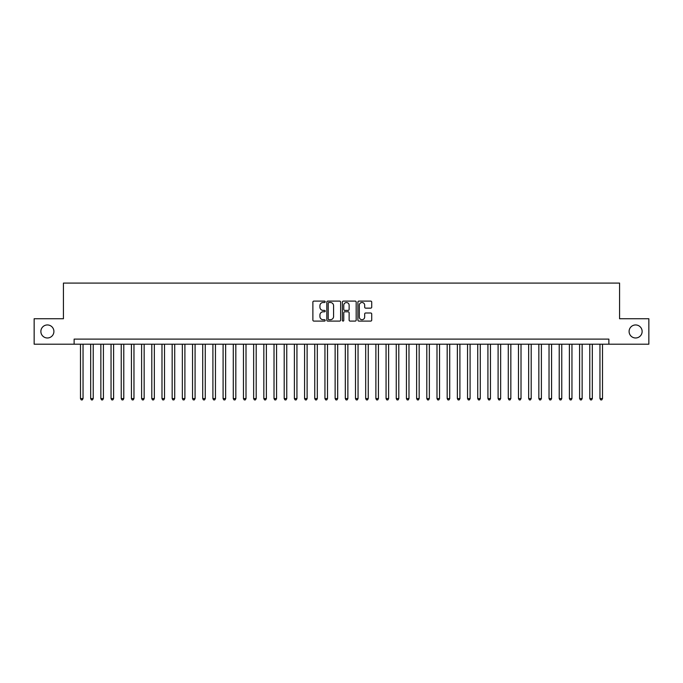<?xml version="1.0" encoding="UTF-8"?>
<svg xmlns="http://www.w3.org/2000/svg" width="683" height="683" viewBox="0 0 683 683"><rect width="100%" height="100%" fill="white"/><g stroke="black" fill="none" stroke-linecap="round" stroke-linejoin="round"><path stroke-width="1.02" d="M325.202 301.801A0.7 0.7 0 0 0 324.502 301.101L313.881 301.101A0.999 0.999 0 0 0 312.882 302.099L312.882 320.096A0.999 0.999 0 0 0 313.881 321.095L324.502 321.095A0.7 0.7 0 0 0 325.202 320.395A0.7 0.7 0 0 0 324.502 319.695L323.127 319.695A3.202 3.202 0 0 1 319.926 316.494L319.926 314.991A3.202 3.202 0 0 1 323.127 311.798L324.502 311.798A0.7 0.7 0 0 0 325.202 311.098A0.7 0.7 0 0 0 324.502 310.398L323.127 310.398A3.202 3.202 0 0 1 319.926 307.196L319.926 305.694A3.202 3.202 0 0 1 323.127 302.501L324.502 302.501A0.7 0.7 0 0 0 325.202 301.801M629.094 331.468A6.523 6.523 0 0 0 635.608 337.983A6.523 6.523 0 0 0 642.131 331.468A6.523 6.523 0 0 0 635.608 324.946A6.523 6.523 0 0 0 629.094 331.468M40.869 331.468A6.523 6.523 0 0 0 47.392 337.983A6.523 6.523 0 0 0 53.906 331.468A6.523 6.523 0 0 0 47.392 324.946A6.523 6.523 0 0 0 40.869 331.468M370.715 308.144A0.999 0.999 0 0 0 371.714 307.145L371.714 302.099A0.999 0.999 0 0 0 370.715 301.101L358.925 301.101A0.999 0.999 0 0 0 357.918 302.099L357.918 320.096A0.999 0.999 0 0 0 358.925 321.095L370.715 321.095A0.999 0.999 0 0 0 371.714 320.096L371.714 313.992A0.999 0.999 0 0 0 370.715 312.993L365.67 312.993A0.999 0.999 0 0 0 364.671 313.992L364.671 317.023A2.672 2.672 0 0 1 361.999 319.695A2.672 2.672 0 0 1 359.318 317.023L359.318 305.173A2.672 2.672 0 0 1 361.999 302.501A2.672 2.672 0 0 1 364.671 305.173L364.671 307.145A0.999 0.999 0 0 0 365.67 308.144L370.715 308.144M74.131 344.198L34.15 344.198L34.15 318.739L63.434 318.739L63.434 283.086L619.566 283.086L619.566 318.739L648.85 318.739L648.85 344.198L608.869 344.198L608.869 339.109L74.131 339.109L74.131 344.198L608.869 344.198M340.629 302.099A0.999 0.999 0 0 0 339.622 301.101L327.831 301.101A0.999 0.999 0 0 0 326.824 302.099L326.824 320.096A0.999 0.999 0 0 0 327.831 321.095L339.622 321.095A0.999 0.999 0 0 0 340.629 320.096L340.629 302.099M343.378 301.101L355.169 301.101A0.999 0.999 0 0 1 356.176 302.099L356.176 320.096A0.999 0.999 0 0 1 355.169 321.095L350.123 321.095A0.999 0.999 0 0 1 349.124 320.096L349.124 312.797A0.999 0.999 0 0 0 348.125 311.798L344.778 311.798A0.999 0.999 0 0 0 343.771 312.797L343.771 320.395A0.7 0.7 0 0 1 343.071 321.095A0.7 0.7 0 0 1 342.371 320.395L342.371 302.099A0.999 0.999 0 0 1 343.378 301.101M328.924 302.501A0.7 0.7 0 0 0 328.224 303.201L328.224 318.995A0.7 0.7 0 0 0 328.924 319.695L330.376 319.695A3.202 3.202 0 0 0 333.577 316.494L333.577 305.694A3.202 3.202 0 0 0 330.376 302.501L328.924 302.501M349.124 305.224A2.672 2.672 0 0 0 346.452 302.552A2.672 2.672 0 0 0 343.771 305.224L343.771 309.399A0.999 0.999 0 0 0 344.778 310.398L348.125 310.398A0.999 0.999 0 0 0 349.124 309.399L349.124 305.224M80.492 344.198L80.492 398.59L83.044 398.59L83.044 344.198M83.044 398.59L82.276 399.914L81.26 399.914L80.492 398.59M90.677 344.198L90.677 398.59L93.23 398.59L93.23 344.198M93.23 398.59L92.461 399.914L91.445 399.914L90.677 398.59M100.862 344.198L100.862 398.59L103.415 398.59L103.415 344.198M103.415 398.59L102.646 399.914L101.63 399.914L100.862 398.59M111.047 344.198L111.047 398.59L113.6 398.59L113.6 344.198M113.6 398.59L112.832 399.914L111.816 399.914L111.047 398.59M121.233 344.198L121.233 398.59L123.785 398.59L123.785 344.198M123.785 398.59L123.017 399.914L122.001 399.914L121.233 398.59M131.426 344.198L131.426 398.59L133.97 398.59L133.97 344.198M133.97 398.59L133.202 399.914L132.186 399.914L131.426 398.59M141.612 344.198L141.612 398.59L144.156 398.59L144.156 344.198M144.156 398.59L143.387 399.914L142.371 399.914L141.612 398.59M151.797 344.198L151.797 398.59L154.341 398.59L154.341 344.198M154.341 398.59L153.573 399.914L152.557 399.914L151.797 398.59M161.982 344.198L161.982 398.59L164.526 398.59L164.526 344.198M164.526 398.59L163.758 399.914L162.742 399.914L161.982 398.59M172.167 344.198L172.167 398.59L174.711 398.59L174.711 344.198M174.711 398.59L173.943 399.914L172.927 399.914L172.167 398.59M182.352 344.198L182.352 398.59L184.897 398.59L184.897 344.198M184.897 398.59L184.137 399.914L183.112 399.914L182.352 398.59M192.538 344.198L192.538 398.59L195.082 398.59L195.082 344.198M195.082 398.59L194.322 399.914L193.298 399.914L192.538 398.59M202.723 344.198L202.723 398.59L205.267 398.59L205.267 344.198M205.267 398.59L204.507 399.914L203.483 399.914L202.723 398.59M212.908 344.198L212.908 398.59L215.452 398.59L215.452 344.198M215.452 398.59L214.693 399.914L213.668 399.914L212.908 398.59M223.093 344.198L223.093 398.59L225.638 398.59L225.638 344.198M225.638 398.59L224.878 399.914L223.853 399.914L223.093 398.59M233.279 344.198L233.279 398.59L235.823 398.59L235.823 344.198M235.823 398.59L235.063 399.914L234.038 399.914L233.279 398.59M243.464 344.198L243.464 398.59L246.008 398.59L246.008 344.198M246.008 398.59L245.248 399.914L244.224 399.914L243.464 398.59M253.649 344.198L253.649 398.59L256.193 398.59L256.193 344.198M256.193 398.59L255.433 399.914L254.417 399.914L253.649 398.59M263.834 344.198L263.834 398.59L266.379 398.59L266.379 344.198M266.379 398.59L265.619 399.914L264.603 399.914L263.834 398.59M274.02 344.198L274.02 398.59L276.564 398.59L276.564 344.198M276.564 398.59L275.804 399.914L274.788 399.914L274.02 398.59M284.205 344.198L284.205 398.59L286.749 398.59L286.749 344.198M286.749 398.59L285.989 399.914L284.973 399.914L284.205 398.59M294.39 344.198L294.39 398.59L296.934 398.59L296.934 344.198M296.934 398.59L296.174 399.914L295.158 399.914L294.39 398.59M304.575 344.198L304.575 398.59L307.119 398.59L307.119 344.198M307.119 398.59L306.36 399.914L305.344 399.914L304.575 398.59M314.761 344.198L314.761 398.59L317.313 398.59L317.313 344.198M317.313 398.59L316.545 399.914L315.529 399.914L314.761 398.59M324.946 344.198L324.946 398.59L327.499 398.59L327.499 344.198M327.499 398.59L326.73 399.914L325.714 399.914L324.946 398.59M335.131 344.198L335.131 398.59L337.684 398.59L337.684 344.198M337.684 398.59L336.915 399.914L335.899 399.914L335.131 398.59M345.316 344.198L345.316 398.59L347.869 398.59L347.869 344.198M347.869 398.59L347.101 399.914L346.085 399.914L345.316 398.59M355.501 344.198L355.501 398.59L358.054 398.59L358.054 344.198M358.054 398.59L357.286 399.914L356.27 399.914L355.501 398.59M365.687 344.198L365.687 398.59L368.239 398.59L368.239 344.198M368.239 398.59L367.471 399.914L366.455 399.914L365.687 398.59M375.881 344.198L375.881 398.59L378.425 398.59L378.425 344.198M378.425 398.59L377.656 399.914L376.64 399.914L375.881 398.59M386.066 344.198L386.066 398.59L388.61 398.59L388.61 344.198M388.61 398.59L387.842 399.914L386.826 399.914L386.066 398.59M396.251 344.198L396.251 398.59L398.795 398.59L398.795 344.198M398.795 398.59L398.027 399.914L397.011 399.914L396.251 398.59M406.436 344.198L406.436 398.59L408.98 398.59L408.98 344.198M408.98 398.59L408.212 399.914L407.196 399.914L406.436 398.59M416.621 344.198L416.621 398.59L419.166 398.59L419.166 344.198M419.166 398.59L418.397 399.914L417.381 399.914L416.621 398.59M426.807 344.198L426.807 398.59L429.351 398.59L429.351 344.198M429.351 398.59L428.582 399.914L427.567 399.914L426.807 398.59M436.992 344.198L436.992 398.59L439.536 398.59L439.536 344.198M439.536 398.59L438.776 399.914L437.752 399.914L436.992 398.59M447.177 344.198L447.177 398.59L449.721 398.59L449.721 344.198M449.721 398.59L448.962 399.914L447.937 399.914L447.177 398.59M457.362 344.198L457.362 398.59L459.907 398.59L459.907 344.198M459.907 398.59L459.147 399.914L458.122 399.914L457.362 398.59M467.548 344.198L467.548 398.59L470.092 398.59L470.092 344.198M470.092 398.59L469.332 399.914L468.307 399.914L467.548 398.59M477.733 344.198L477.733 398.59L480.277 398.59L480.277 344.198M480.277 398.59L479.517 399.914L478.493 399.914L477.733 398.59M487.918 344.198L487.918 398.59L490.462 398.59L490.462 344.198M490.462 398.59L489.702 399.914L488.678 399.914L487.918 398.59M498.103 344.198L498.103 398.59L500.648 398.59L500.648 344.198M500.648 398.59L499.888 399.914L498.863 399.914L498.103 398.59M508.289 344.198L508.289 398.59L510.833 398.59L510.833 344.198M510.833 398.59L510.073 399.914L509.057 399.914L508.289 398.59M518.474 344.198L518.474 398.59L521.018 398.59L521.018 344.198M521.018 398.59L520.258 399.914L519.242 399.914L518.474 398.59M528.659 344.198L528.659 398.59L531.203 398.59L531.203 344.198M531.203 398.59L530.443 399.914L529.427 399.914L528.659 398.59M538.844 344.198L538.844 398.59L541.388 398.59L541.388 344.198M541.388 398.59L540.629 399.914L539.613 399.914L538.844 398.59M549.03 344.198L549.03 398.59L551.574 398.59L551.574 344.198M551.574 398.59L550.814 399.914L549.798 399.914L549.03 398.59M559.215 344.198L559.215 398.59L561.768 398.59L561.768 344.198M561.768 398.59L560.999 399.914L559.983 399.914L559.215 398.59M569.4 344.198L569.4 398.59L571.953 398.59L571.953 344.198M571.953 398.59L571.184 399.914L570.168 399.914L569.4 398.59M579.585 344.198L579.585 398.59L582.138 398.59L582.138 344.198M582.138 398.59L581.37 399.914L580.354 399.914L579.585 398.59M589.77 344.198L589.77 398.59L592.323 398.59L592.323 344.198M592.323 398.59L591.555 399.914L590.539 399.914L589.77 398.59M599.956 344.198L599.956 398.59L602.508 398.59L602.508 344.198M602.508 398.59L601.74 399.914L600.724 399.914L599.956 398.59"/></g></svg>

